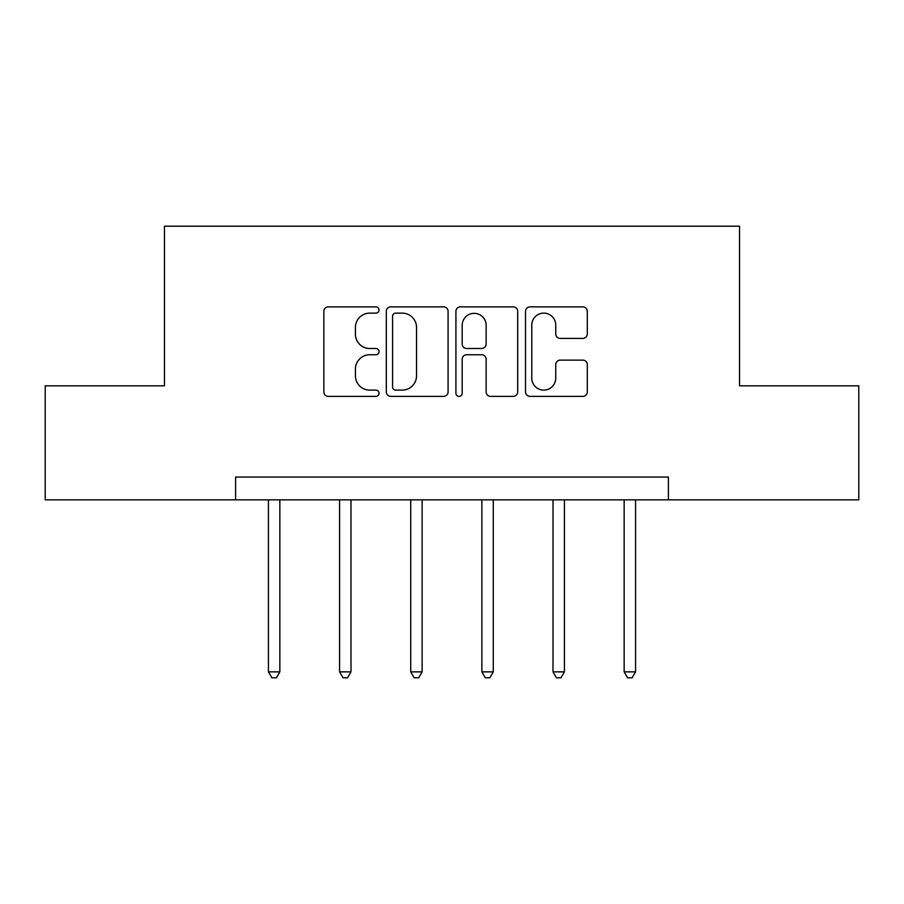 <?xml version="1.0" encoding="UTF-8"?>
<svg xmlns="http://www.w3.org/2000/svg" width="904" height="904" viewBox="0 0 904 904"><rect width="100%" height="100%" fill="white"/><g stroke="black" fill="none" stroke-linecap="round" stroke-linejoin="round"><path stroke-width="1.36" d="M379.036 309.993A3.13 3.13 0 0 0 375.894 306.863L328.333 306.863A4.475 4.475 0 0 0 323.858 311.338L323.858 391.907A4.475 4.475 0 0 0 328.333 396.393L375.894 396.393A3.13 3.13 0 0 0 379.036 393.251A3.13 3.13 0 0 0 375.894 390.121L369.747 390.121A14.328 14.328 0 0 1 355.419 375.793L355.419 369.081A14.328 14.328 0 0 1 369.747 354.752L375.894 354.752A3.13 3.13 0 0 0 379.036 351.622A3.13 3.13 0 0 0 375.894 348.492L369.747 348.492A14.328 14.328 0 0 1 355.419 334.164L355.419 327.451A14.328 14.328 0 0 1 369.747 313.123L375.894 313.123A3.13 3.13 0 0 0 379.036 309.993M582.82 338.412A4.475 4.475 0 0 0 587.306 333.938L587.306 311.338A4.475 4.475 0 0 0 582.82 306.863L530.004 306.863A4.475 4.475 0 0 0 525.529 311.338L525.529 391.907A4.475 4.475 0 0 0 530.004 396.393L582.82 396.393A4.475 4.475 0 0 0 587.306 391.907L587.306 364.606A4.475 4.475 0 0 0 582.82 360.131L560.22 360.131A4.475 4.475 0 0 0 555.745 364.606L555.745 378.143A11.978 11.978 0 0 1 543.767 390.121A11.978 11.978 0 0 1 531.789 378.143L531.789 325.101A11.978 11.978 0 0 1 543.767 313.123A11.978 11.978 0 0 1 555.745 325.101L555.745 333.938A4.475 4.475 0 0 0 560.22 338.412L582.82 338.412M235.605 499.844L45.2 499.844L45.2 385.827L164.46 385.827L164.46 226.203L739.54 226.203L739.54 385.827L858.8 385.827L858.8 499.844L668.395 499.844L668.395 477.041L235.605 477.041L235.605 499.844L668.395 499.844M448.079 311.338A4.475 4.475 0 0 0 443.604 306.863L390.788 306.863A4.475 4.475 0 0 0 386.313 311.338L386.313 391.907A4.475 4.475 0 0 0 390.788 396.393L443.604 396.393A4.475 4.475 0 0 0 448.079 391.907L448.079 311.338M460.396 306.863L513.212 306.863A4.475 4.475 0 0 1 517.687 311.338L517.687 391.907A4.475 4.475 0 0 1 513.212 396.393L490.612 396.393A4.475 4.475 0 0 1 486.137 391.907L486.137 359.227A4.475 4.475 0 0 0 481.651 354.752L466.656 354.752A4.475 4.475 0 0 0 462.181 359.227L462.181 393.251A3.13 3.13 0 0 1 459.051 396.393A3.13 3.13 0 0 1 455.921 393.251L455.921 311.338A4.475 4.475 0 0 1 460.396 306.863M395.703 313.123A3.13 3.13 0 0 0 392.573 316.253L392.573 386.991A3.13 3.13 0 0 0 395.703 390.121L402.201 390.121A14.328 14.328 0 0 0 416.529 375.793L416.529 327.451A14.328 14.328 0 0 0 402.201 313.123L395.703 313.123M486.137 325.327A11.978 11.978 0 0 0 474.159 313.349A11.978 11.978 0 0 0 462.181 325.327L462.181 344.017A4.475 4.475 0 0 0 466.656 348.492L481.651 348.492A4.475 4.475 0 0 0 486.137 344.017L486.137 325.327M268.443 499.844L268.443 671.864L279.844 671.864L279.844 499.844M279.844 671.864L276.421 677.797L271.855 677.797L268.443 671.864M339.588 499.844L339.588 671.864L350.989 671.864L350.989 499.844M350.989 671.864L347.565 677.797L343 677.797L339.588 671.864M410.732 499.844L410.732 671.864L422.134 671.864L422.134 499.844M422.134 671.864L418.71 677.797L414.145 677.797L410.732 671.864M481.866 499.844L481.866 671.864L493.268 671.864L493.268 499.844M493.268 671.864L489.855 677.797L485.29 677.797L481.866 671.864M553.011 499.844L553.011 671.864L564.412 671.864L564.412 499.844M564.412 671.864L561 677.797L556.435 677.797L553.011 671.864M624.155 499.844L624.155 671.864L635.557 671.864L635.557 499.844M635.557 671.864L632.145 677.797L627.579 677.797L624.155 671.864"/></g></svg>
